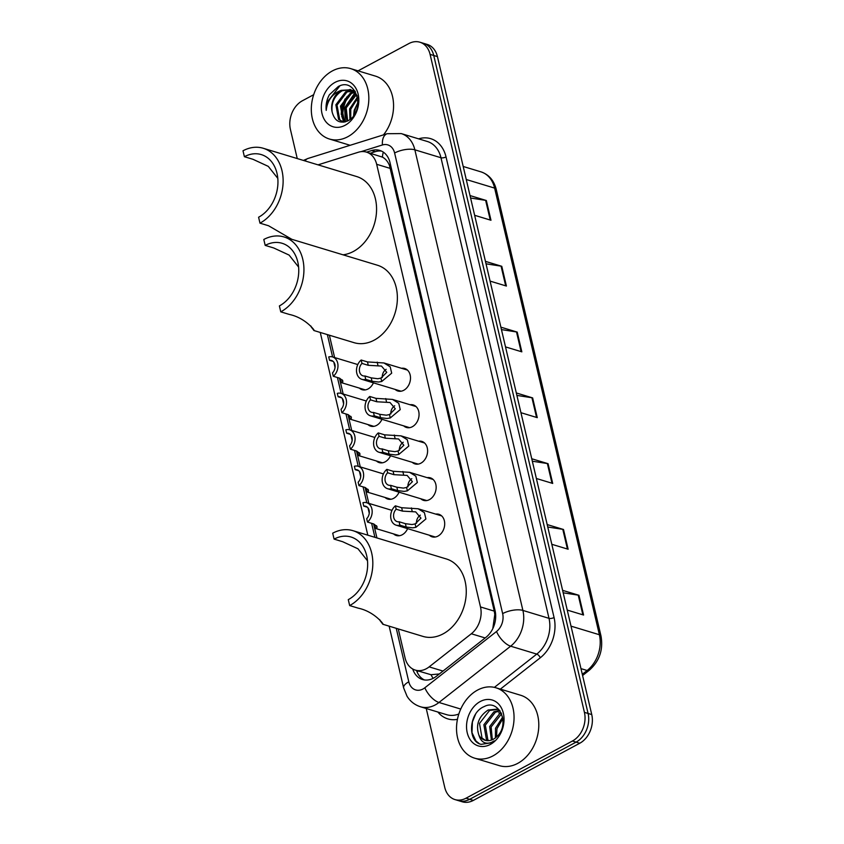<?xml version="1.0" encoding="UTF-8"?>
<svg xmlns="http://www.w3.org/2000/svg" width="844" height="844" viewBox="0 0 844 844"><rect width="100%" height="100%" fill="white"/><g stroke="black" fill="none" stroke-linecap="round" stroke-linejoin="round"><path stroke-width="1.27" d="M401.522 368.29A11.763 8.936 106.8 0 1 404.709 368.49A11.763 8.936 106.8 0 1 410.49 378.608A11.763 8.936 106.8 0 1 403.77 390.276A11.763 8.936 106.8 0 1 397.893 391.015A11.763 8.936 106.8 0 1 395.129 389.411M410.068 404.74A11.763 8.936 106.8 0 1 413.265 404.941A11.763 8.936 106.8 0 1 419.046 415.058A11.763 8.936 106.8 0 1 412.315 426.737A11.763 8.936 106.8 0 1 406.439 427.465A11.763 8.936 106.8 0 1 403.675 425.861M418.624 441.201A11.763 8.936 106.8 0 1 421.81 441.391A11.763 8.936 106.8 0 1 427.591 451.508A11.763 8.936 106.8 0 1 420.871 463.187A11.763 8.936 106.8 0 1 414.995 463.915A11.763 8.936 106.8 0 1 412.231 462.312M427.169 477.651A11.763 8.936 106.8 0 1 430.356 477.841A11.763 8.936 106.8 0 1 436.148 487.959A11.763 8.936 106.8 0 1 429.417 499.637A11.763 8.936 106.8 0 1 423.54 500.365A11.763 8.936 106.8 0 1 420.776 498.762M435.726 514.101A11.763 8.936 106.8 0 1 438.912 514.302A11.763 8.936 106.8 0 1 444.693 524.409A11.763 8.936 106.8 0 1 437.973 536.088A11.763 8.936 106.8 0 1 432.086 536.816A11.763 8.936 106.8 0 1 429.332 535.212M407.62 528.639A11.763 8.936 106.8 0 1 402.208 534.779A11.763 8.936 106.8 0 1 396.332 535.507A11.763 8.936 106.8 0 1 393.568 533.904M399.075 492.189A11.763 8.936 106.8 0 1 393.663 498.329A11.763 8.936 106.8 0 1 387.786 499.057A11.763 8.936 106.8 0 1 385.022 497.454M373.428 382.838A11.763 8.936 106.8 0 1 368.016 388.968A11.763 8.936 106.8 0 1 362.139 389.706A11.763 8.936 106.8 0 1 359.375 388.103M381.973 419.289A11.763 8.936 106.8 0 1 376.561 425.418A11.763 8.936 106.8 0 1 370.685 426.157A11.763 8.936 106.8 0 1 367.921 424.553M390.519 455.739A11.763 8.936 106.8 0 1 385.117 461.868A11.763 8.936 106.8 0 1 379.23 462.607A11.763 8.936 106.8 0 1 376.466 461.003M398.273 628.928L405.067 657.919A22.06 16.753 -73.2 0 0 415.301 670.104L430.999 674.715L439.313 673.966M492.98 628.252A22.06 9.738 -128.1 0 1 492.875 628.063L494.784 614.495L494.267 611.119L389.432 165.329C387.723 161.383 385.381 158.651 382.416 157.121L366.433 152.11A22.06 16.753 -73.2 0 0 358.362 152.237L318.019 164.854M415.301 670.104A22.06 16.753 -73.2 0 0 429.142 666.876L471.311 633.77A22.06 16.753 -73.2 0 0 480.489 606.941L376.667 164.295A22.06 16.753 -73.2 0 0 366.433 152.11M329.382 335.205L334.614 357.55M339.446 378.123L343.17 394M347.992 414.583L351.716 430.461M356.548 451.034L360.272 466.911M365.093 487.484L368.817 503.362M373.639 523.934L376.93 537.944M341.809 116.757A29.413 22.334 106.8 0 1 346.884 96.849M358.067 70.854L408.834 43.582A22.06 16.753 106.8 0 1 419.858 42.2A22.06 16.753 106.8 0 1 430.092 54.385L584.417 712.347A22.06 16.753 106.8 0 1 572.422 741.021L466.004 798.202A22.06 16.753 106.8 0 1 454.979 799.584A22.06 16.753 106.8 0 1 444.746 787.399L426.241 708.506M297.246 158.556L290.42 129.427A22.06 16.753 106.8 0 1 302.416 100.752L313.673 94.707M454.979 799.584L462.301 801.8A22.06 16.753 106.8 0 0 473.326 800.418L579.754 743.247A22.06 16.753 106.8 0 0 591.749 714.573L437.424 56.601A22.06 16.753 106.8 0 0 427.191 44.416L423.519 43.308A22.06 16.753 106.8 0 1 433.753 55.493L588.078 713.454A22.06 16.753 106.8 0 1 576.083 742.129L469.665 799.31A22.06 16.753 106.8 0 1 458.64 800.692A22.06 16.753 106.8 0 0 469.665 799.31L576.083 742.129A22.06 16.753 106.8 0 0 588.078 713.454L433.753 55.493A22.06 16.753 106.8 0 0 423.519 43.308L419.858 42.2M412.727 669.007A22.06 16.753 -73.2 0 0 422.506 679.525A22.06 16.753 -73.2 0 0 436.348 676.297L485.891 637.389A22.06 16.753 -73.2 0 0 495.069 610.571L390.002 162.597A22.06 16.753 -73.2 0 0 379.768 150.422A22.06 16.753 -73.2 0 0 371.698 150.548L366.56 152.152M424.384 679.937A22.06 16.753 106.8 0 1 416.514 670.463M370.221 153.26L375.369 151.656A22.06 16.753 106.8 0 1 381.551 151.108M352.845 90.403A29.413 22.334 -73.2 0 0 352.792 90.456L354.891 90.952M352.549 90.709A29.413 22.334 -73.2 0 0 350.598 92.988M349.268 94.792A29.413 22.334 -73.2 0 0 342.843 119.109M343.023 120.618A29.413 22.334 -73.2 0 0 343.265 122.137M547.176 524.557L563.507 529.494L568.139 549.233L551.807 544.296M562.61 590.346L578.942 595.294L583.573 615.033L567.242 610.085M500.882 327.166L517.214 332.103L521.835 351.842L505.514 346.905M485.448 261.366L501.779 266.303L506.411 286.042L490.079 281.105M470.013 195.565L486.344 200.513L490.976 220.252L474.644 215.304M531.752 458.756L548.072 463.694L552.704 483.433L536.373 478.495M516.317 392.956L532.638 397.904L537.269 417.643L520.948 412.695M516.887 395.414L531.942 397.746A5.887 2.321 -13.2 0 1 532.638 397.904M532.321 461.204L547.366 463.546A5.887 2.321 -13.2 0 1 548.072 463.694M470.593 198.023L485.638 200.355A5.887 2.321 -13.2 0 1 486.344 200.513M486.028 263.813L501.072 266.155A5.887 2.321 -13.2 0 1 501.779 266.303M501.452 329.614L516.507 331.945A5.887 2.321 -13.2 0 1 517.214 332.103M563.191 592.804L578.235 595.136A5.887 2.321 -13.2 0 1 578.942 595.294M547.756 527.004L562.8 529.336A5.887 2.321 -13.2 0 1 563.507 529.494M347.791 136.728A36.767 27.915 106.8 0 1 329.413 139.017A36.767 27.915 106.8 0 1 311.352 107.42A36.767 27.915 106.8 0 1 332.357 70.928A36.767 27.915 106.8 0 1 350.724 68.638A36.767 27.915 106.8 0 1 368.796 100.236A36.767 27.915 106.8 0 1 347.791 136.728M335.036 82.374A23.98 18.209 106.8 0 1 358.141 94.117A23.98 18.209 106.8 0 1 345.101 125.281A23.98 18.209 106.8 0 1 321.997 113.539A23.98 18.209 106.8 0 1 335.036 82.374M356.495 94.633L346.177 107.884L347.675 120.903C366.117 112.189 356.801 76.171 338.254 86.552L329.371 94.771C326.691 99.782 325.636 104.983 326.217 110.395C327.345 100.394 332.325 93.705 341.166 90.34L351.093 89.791M350.513 89.633L342.305 90.688C334.519 95.541 331.133 102.63 332.125 111.946A16.627 12.618 106.8 0 1 341.166 90.34M357.149 95.805L354.522 92.175L349.954 89.443M354.913 90.983L353.309 90.741M352.686 90.709L346.895 92.07L337.02 105.11L339.742 119.753L343.181 122.116M352.159 90.392L345.745 91.722L335.87 104.761L338.602 119.405L343.487 122.18M354.691 92.344L351.473 93.462L341.598 106.492L344.331 121.135L345.101 121.895M355.408 91.764L354.86 91.806M354.206 91.88L350.323 93.114L340.459 106.154L343.181 120.797L344.542 122.021M356.062 93.99L354.902 94.496L345.038 107.536L346.979 121.23M357.687 98.126L350.766 109.266L350.745 118.804M357.487 97.081L349.616 108.929L349.922 119.479M354.554 114.235A16.627 12.618 106.8 0 1 357.962 103.095M357.993 102.377L354.195 110.311L353.594 115.67M332.125 111.946C334.562 120.987 339.742 123.984 347.665 120.914M350.724 68.638L375.464 76.118A36.767 27.915 106.8 0 1 383.492 134.861M354.997 92.661L344.595 107.937L345.396 121.81M339.837 85.909L326.85 102.557L326.217 110.395M263.212 148.259A40.449 30.711 106.8 0 0 242.998 150.781L244.391 156.699A33.834 25.689 106.8 0 1 261.292 154.589A33.834 25.689 106.8 0 1 277.919 183.665A33.834 25.689 106.8 0 1 258.591 217.235L259.973 223.154A40.449 30.711 106.8 0 0 283.088 183.021A40.449 30.711 106.8 0 0 263.212 148.259L356.653 176.544A40.449 30.711 106.8 0 1 376.529 211.316A40.449 30.711 106.8 0 1 353.425 251.449A40.449 30.711 106.8 0 1 343.012 254.814M244.391 156.699L252.968 159.294L268.297 166.384L277.803 178.358M259.973 223.154L268.55 225.749L291.866 239.327M284.017 236.953A40.449 30.711 106.8 0 0 263.803 239.474L265.195 245.393A33.834 25.689 106.8 0 1 282.096 243.283A33.834 25.689 106.8 0 1 298.723 272.359A33.834 25.689 106.8 0 1 279.385 305.929L280.778 311.847A40.449 30.711 106.8 0 0 303.893 271.715A40.449 30.711 106.8 0 0 284.017 236.953L377.458 265.238A40.449 30.711 106.8 0 1 397.334 300.01A40.449 30.711 106.8 0 1 374.219 340.143A40.449 30.711 106.8 0 1 354.016 342.664L313.926 330.531L310.645 325.868M265.195 245.393L273.772 247.988L289.091 255.078L298.597 267.052M280.778 311.847L289.355 314.443C309.632 318.716 319.422 338.085 311.162 326.85L311.014 326.217M352.908 530.665A40.449 30.711 106.8 0 0 332.694 533.186L334.087 539.116A33.834 25.689 106.8 0 1 350.988 537.006A33.834 25.689 106.8 0 1 367.615 566.081A33.834 25.689 106.8 0 1 348.277 599.641L349.669 605.57A40.449 30.711 106.8 0 0 372.784 565.427A40.449 30.711 106.8 0 0 352.908 530.665L446.349 558.96A40.449 30.711 106.8 0 1 466.226 593.722A40.449 30.711 106.8 0 1 443.111 633.865A40.449 30.711 106.8 0 1 422.907 636.387L382.807 624.244L379.536 619.58M334.087 539.116L342.664 541.711L357.983 548.79L367.488 560.764M349.669 605.57L358.246 608.165C378.523 612.438 388.314 631.808 380.053 620.562L379.906 619.929M493.012 755.876A36.767 27.915 106.8 0 1 474.634 758.165A36.767 27.915 106.8 0 1 456.562 726.568A36.767 27.915 106.8 0 1 477.577 690.076A36.767 27.915 106.8 0 1 495.945 687.786A36.767 27.915 106.8 0 1 514.017 719.383A36.767 27.915 106.8 0 1 493.012 755.876M495.945 687.786L520.685 695.266A36.767 27.915 106.8 0 1 538.757 726.874A36.767 27.915 106.8 0 1 517.741 763.366A36.767 27.915 106.8 0 1 499.374 765.656L474.634 758.165M497.76 709.403L489.583 710.458L479.508 723.424L482.019 738.015L485.522 740.399M499.553 710.279L497.042 709.16L488.127 710.015C478.569 716.514 475.499 724.912 478.928 735.187A16.627 12.618 106.8 0 0 485.057 740.272A16.627 12.618 106.8 0 0 493.36 739.239A16.627 12.618 106.8 0 0 497.095 736.39C510.272 724.247 499.247 698.336 484.161 706.597C468.568 712.758 467.312 741.612 481.164 744.355L491.271 742.804L494.204 740.863L491.524 742.372C485.237 744.587 481.038 742.192 478.928 735.187M500.028 710.922L495.396 712.22L485.321 725.186L487.843 739.766L488.75 740.652M499.68 710.437L493.94 711.777L483.865 724.753L486.387 739.333L487.916 740.684M501.589 713.802L491.134 726.948L492.337 739.734M501.199 712.937L499.764 713.539L489.678 726.515L491.398 740.093M502.855 718.634L496.958 728.71L496.536 736.939M502.613 717.168L495.502 728.277L495.396 737.909M480.257 701.522A23.98 18.209 106.8 0 1 503.362 713.264A23.98 18.209 106.8 0 1 490.322 744.429A23.98 18.209 106.8 0 1 467.217 732.687A23.98 18.209 106.8 0 1 480.257 701.522M475.573 714.193L472.397 721.947L471.996 732.676L475.984 741.053L479.16 743.543M333.285 376.266L332.494 372.869A7.353 5.581 -73.2 0 0 335.079 365.684A7.353 5.581 -73.2 0 0 331.492 360.451A7.353 5.581 -73.2 0 0 329.55 360.314L328.749 356.928A11.035 8.377 -73.2 0 1 332.557 356.928A11.035 8.377 -73.2 0 1 337.98 365.336A11.035 8.377 -73.2 0 1 333.285 376.266L339.573 378.165L342.78 380.718L342.801 381.889L341.778 382.775L339.52 378.154M342.78 380.718L342.801 381.889L342.347 379.937M329.55 360.314L333.18 361.411M348.118 414.615L351.326 417.168L351.357 418.339L350.323 419.225L348.076 414.604L341.841 412.716A11.035 8.377 -73.2 0 0 346.525 401.786A11.035 8.377 -73.2 0 0 341.103 393.378A11.035 8.377 -73.2 0 0 337.305 393.378L338.096 396.764L341.725 397.862M351.326 417.168L351.357 418.339L350.893 416.387M341.841 412.716L341.039 409.319A7.353 5.581 -73.2 0 0 343.635 402.134A7.353 5.581 -73.2 0 0 340.037 396.902A7.353 5.581 -73.2 0 0 338.096 396.764M350.387 449.166L349.595 445.769A7.353 5.581 -73.2 0 0 352.18 438.585A7.353 5.581 -73.2 0 0 348.583 433.352A7.353 5.581 -73.2 0 0 346.652 433.215L345.85 429.828A11.035 8.377 -73.2 0 1 349.648 429.828A11.035 8.377 -73.2 0 1 355.081 438.236A11.035 8.377 -73.2 0 1 350.387 449.166L356.674 451.065L359.882 453.618L359.903 454.789L358.879 455.676L356.622 451.055M359.882 453.618L359.903 454.789L359.449 452.838M346.652 433.215L350.271 434.322M358.932 485.616L358.141 482.219A7.353 5.581 -73.2 0 0 360.736 475.045A7.353 5.581 -73.2 0 0 357.139 469.802A7.353 5.581 -73.2 0 0 355.197 469.675L354.396 466.278A11.035 8.377 -73.2 0 1 358.204 466.278A11.035 8.377 -73.2 0 1 363.627 474.687A11.035 8.377 -73.2 0 1 358.932 485.616L365.22 487.515L368.427 490.069L368.459 491.24L367.425 492.126L365.178 487.505M368.427 490.069L368.459 491.24L367.995 489.288M355.197 469.675L358.827 470.773M367.488 522.067L366.686 518.68A7.353 5.581 -73.2 0 0 369.282 511.496A7.353 5.581 -73.2 0 0 365.684 506.252A7.353 5.581 -73.2 0 0 363.743 506.126L362.952 502.729A11.035 8.377 -73.2 0 1 366.75 502.739A11.035 8.377 -73.2 0 1 372.172 511.137A11.035 8.377 -73.2 0 1 367.488 522.067L373.765 523.966L376.983 526.529L377.004 527.7L375.97 528.576L373.723 523.955M376.983 526.529L377.004 527.7L376.551 525.738M363.743 506.126L367.372 507.223M364.924 375.97L371.202 377.869L377.764 378.734L380.939 378.112L386.763 372.341L381.477 366.064L368.258 365.315L361.981 363.416A7.353 5.581 -73.2 0 0 359.386 370.6A7.353 5.581 -73.2 0 0 362.983 375.833A7.353 5.581 -73.2 0 0 364.924 375.97L365.716 379.357L372.004 381.266L378.534 382.026L381.731 381.499L391.69 373.164L390.202 366.823L383.925 362.962L407.473 370.094M365.716 379.357A11.035 8.377 -73.2 0 1 361.918 379.357A11.035 8.377 -73.2 0 1 356.495 370.949A11.035 8.377 -73.2 0 1 361.179 360.019L367.467 361.918L383.925 362.962M361.179 360.019L361.981 363.416M386.151 369.334A7.353 5.581 -73.2 0 0 382.29 377.532M373.47 412.421L379.758 414.32L386.32 415.195L389.485 414.562L395.308 408.791L390.023 402.514L376.814 401.765L370.527 399.866A7.353 5.581 -73.2 0 0 367.942 407.051A7.353 5.581 -73.2 0 0 371.529 412.283A7.353 5.581 -73.2 0 0 373.47 412.421L374.272 415.807L380.549 417.717L387.09 418.476L390.276 417.949L400.246 409.614L398.748 403.274L392.481 399.412L416.018 406.544M374.272 415.807A11.035 8.377 -73.2 0 1 370.463 415.807A11.035 8.377 -73.2 0 1 365.041 407.399A11.035 8.377 -73.2 0 1 369.735 396.469L376.013 398.368L392.481 399.412M369.735 396.469L370.527 399.866M394.697 405.795A7.353 5.581 -73.2 0 0 390.846 413.982M382.026 448.871L388.303 450.77L394.865 451.645L398.041 451.012L403.854 445.242L398.568 438.964L385.36 438.215L379.083 436.316A7.353 5.581 -73.2 0 0 376.487 443.501A7.353 5.581 -73.2 0 0 380.085 448.734A7.353 5.581 -73.2 0 0 382.026 448.871L382.817 452.257L389.105 454.167L395.636 454.937L398.832 454.399L408.791 446.065L407.293 439.735L401.027 435.873L424.574 442.994M382.817 452.257A11.035 8.377 -73.2 0 1 379.019 452.257A11.035 8.377 -73.2 0 1 373.597 443.849A11.035 8.377 -73.2 0 1 378.281 432.919L384.569 434.829L401.027 435.873M378.281 432.919L379.083 436.316M403.242 442.245A7.353 5.581 -73.2 0 0 399.391 450.432M390.572 485.321L396.859 487.22L403.411 488.096L406.586 487.473L412.41 481.692L407.124 475.415L393.916 474.666L387.628 472.767A7.353 5.581 -73.2 0 0 385.033 479.951A7.353 5.581 -73.2 0 0 388.63 485.184A7.353 5.581 -73.2 0 0 390.572 485.321L391.373 488.718L397.651 490.617L404.192 491.387L407.378 490.849L417.337 482.525L415.849 476.185L409.572 472.323L433.12 479.455M391.373 488.718A11.035 8.377 -73.2 0 1 387.565 488.708A11.035 8.377 -73.2 0 1 382.142 480.31A11.035 8.377 -73.2 0 1 386.837 469.369L393.114 471.279L409.572 472.323M386.837 469.369L387.628 472.767M411.798 478.696A7.353 5.581 -73.2 0 0 407.937 486.882M399.128 521.771L405.405 523.67L411.967 524.546L415.132 523.924L420.956 518.142L415.67 511.875L402.461 511.116L396.174 509.217A7.353 5.581 -73.2 0 0 393.589 516.401A7.353 5.581 -73.2 0 0 397.186 521.645A7.353 5.581 -73.2 0 0 399.128 521.771L399.919 525.168L406.196 527.067L412.737 527.838L415.934 527.3L425.893 518.976L424.395 512.635L418.128 508.774L441.676 515.906M399.919 525.168A11.035 8.377 -73.2 0 1 396.121 525.158A11.035 8.377 -73.2 0 1 390.688 516.76A11.035 8.377 -73.2 0 1 395.382 505.83L401.66 507.729L418.128 508.774M395.382 505.83L396.174 509.217M420.344 515.146A7.353 5.581 -73.2 0 0 416.493 523.333M433.12 678.354A22.06 9.738 -128.1 0 1 430.999 674.715M390.519 164.802A22.06 8.704 166.8 0 0 389.432 165.329M382.416 157.121A22.06 12.755 -107.4 0 1 383.345 152.142M495.618 614.084A22.06 8.704 166.8 0 0 494.784 614.495M418.307 671.012A22.06 8.704 166.8 0 0 417.094 671.972M390.434 168.462L376.667 164.295M494.267 611.119L480.489 606.941M485.163 637.958L471.311 633.77M443.005 671.064L429.142 666.876M396.247 628.316L408.802 681.804A14.707 11.172 -73.2 0 0 422.971 689.01A14.707 11.172 -73.2 0 0 424.848 687.776L496.525 631.491A14.707 11.172 -73.2 0 0 502.644 613.609L394.612 153.007A14.707 11.172 -73.2 0 0 382.416 144.968L361.01 151.667M394.612 153.007A14.707 5.802 -13.2 0 1 414.858 149.821L440.969 157.733A29.413 22.334 -73.2 0 0 427.328 141.486L401.216 133.584A29.413 22.334 106.8 0 1 414.858 149.821L522.9 610.434A29.413 22.334 106.8 0 1 510.652 646.188L438.975 702.472A29.413 22.334 106.8 0 1 435.219 704.94A29.413 22.334 106.8 0 1 420.523 706.776L446.634 714.678A29.413 22.334 -73.2 0 0 458.851 714.003M460.75 709.065L438.975 702.472A14.707 6.488 -128.1 0 1 424.848 687.776M418.603 138.849A33.095 25.13 106.8 0 1 446.033 156.931L554.065 617.534A33.095 25.13 106.8 0 1 540.297 657.771L500.365 689.115M457.448 719.341A33.095 25.13 106.8 0 1 437.899 712.041M430.092 54.385L437.424 56.601M466.004 798.202L473.326 800.418M572.422 741.021L579.754 743.247M584.417 712.347L591.749 714.573M496.525 631.491A14.707 6.488 -128.1 0 0 510.652 646.188L536.763 654.1A29.413 22.334 -73.2 0 0 549.001 618.336L440.969 157.733A3.682 1.445 166.8 0 0 446.033 156.931M494.384 687.375L536.763 654.1A3.682 1.625 51.9 0 1 540.297 657.771M502.644 613.609A14.707 5.802 -13.2 0 1 522.9 610.434L549.001 618.336A3.682 1.445 166.8 0 0 554.065 617.534M327.366 334.593L332.599 356.938M333.813 362.118L335.057 367.393M337.431 377.521L341.155 393.399M342.369 398.568L343.603 403.843M345.977 413.971L349.701 429.849M350.914 435.029L352.148 440.294M354.522 450.422L358.246 466.299M359.47 471.479L360.704 476.744M363.078 486.872L366.802 502.75M368.016 507.93L369.25 513.205M371.624 523.322L374.915 537.333M382.416 144.968A14.707 8.503 -107.4 0 1 387.185 133.711L308.102 158.429A14.707 8.503 -107.4 0 0 305.022 160.919M389.147 626.164L403.643 687.934A14.707 5.802 -13.2 0 1 408.802 681.804M375.369 151.656L371.698 150.548M466.247 179.508L494.626 188.107A7.353 2.901 -13.2 0 1 496.24 189.404L601.002 636.038A7.353 2.901 166.8 0 0 599.377 634.73L494.626 188.107A29.413 22.334 -73.2 0 0 480.974 171.859C488.845 174.529 493.93 180.384 496.24 189.404M601.002 636.038C603.397 649.774 599.462 661.2 589.196 670.315A7.353 3.249 -128.1 0 1 587.139 670.495A29.413 22.334 -73.2 0 0 599.377 634.73L571.008 626.142M582.297 674.293L587.139 670.495L580.967 668.627M536.552 417.421L531.942 397.746M521.117 351.632L516.507 331.945M505.693 285.831L501.072 266.155M490.258 220.031L485.638 200.355M551.987 483.222L547.366 463.546M567.421 549.022L562.8 529.336M582.856 614.812L578.235 595.136M342.316 118.076A29.413 22.334 106.8 0 1 348.139 95.678M341.24 114.489A30.152 22.893 106.8 0 1 345.175 98.853M349.68 91.764A30.152 22.893 106.8 0 1 350.408 90.899M377.184 362.118L377.985 365.505M380.939 378.112L381.731 381.499M371.202 377.869L372.004 381.266M367.467 361.918L368.258 365.315M385.74 398.568L386.531 401.955M389.485 414.562L390.276 417.949M379.758 414.32L380.549 417.717M376.013 398.368L376.814 401.765M394.285 435.019L395.076 438.405M398.041 451.012L398.832 454.399M388.303 450.77L389.105 454.167M384.569 434.829L385.36 438.215M402.831 471.479L403.632 474.856M406.586 487.473L407.378 490.849M396.859 487.22L397.651 490.617M393.114 471.279L393.916 474.666M411.387 507.93L412.178 511.306M415.132 523.924L415.934 527.3M405.405 523.67L406.196 527.067M401.66 507.729L402.461 511.116M308.102 158.429L303.418 160.423M401.216 133.584L387.185 133.711M403.643 687.934L407.04 696.258C410.3 701.448 414.794 704.951 420.523 706.776M320.256 332.452L367.815 535.18M589.196 670.315L582.582 675.516M500.323 713.275L498.741 712.8M480.974 171.859L463.198 166.479M329.413 139.017L350.133 145.295M332.557 356.928L357.782 364.566M341.778 382.775L365.325 389.907M341.103 393.378L366.328 401.016M350.323 419.225L373.871 426.357M349.648 429.828L374.873 437.466M358.879 455.676L382.427 462.807M358.204 466.278L383.429 473.917M367.425 492.126L390.972 499.258M366.75 502.739L391.975 510.367M375.97 528.576L399.518 535.708M361.918 379.357L401.079 391.215M370.463 415.807L409.625 427.665M379.019 452.257L418.181 464.116M387.565 488.708L426.726 500.566M396.121 525.158L435.282 537.016"/></g></svg>
